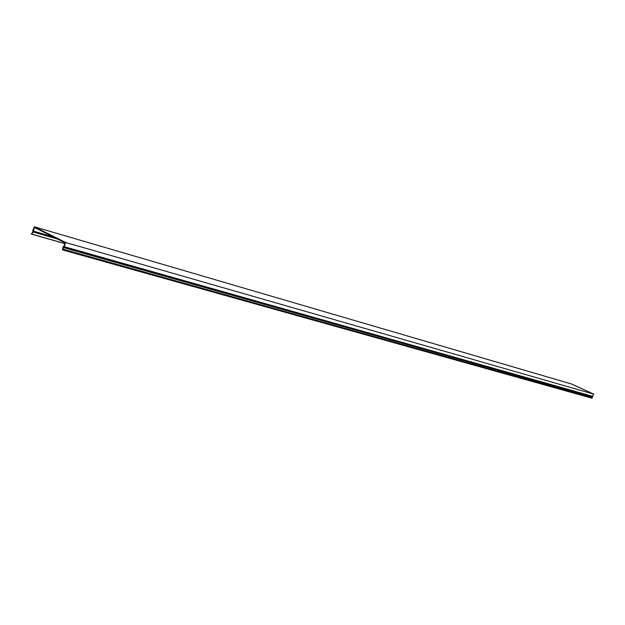 <?xml version="1.0" encoding="UTF-8"?>
<svg xmlns="http://www.w3.org/2000/svg" width="625" height="625" viewBox="0 0 625 625"><rect width="100%" height="100%" fill="white"/><g stroke="black" fill="none" stroke-linecap="round" stroke-linejoin="round"><path stroke-width="0.94" d="M64.883 243.648L31.25 234.031L31.781 234.094L33.156 232.008L34.461 227.469L65.195 242.875L63.75 246.461L62.984 247.031L62.5 249.602L62.906 250.023L592.062 398.234L63.211 249.562L63.109 247.539L64.133 246.656L65.797 242.539L34.297 226.766L571.711 384.062L593.75 394.133L65.797 242.539M593.75 394.133L592.109 396.844L592.25 397.984M34.297 226.766L32.664 230.82L32.75 232.242L31.25 234.031M62.906 250.023L63.211 249.562M33.039 231.008L53.07 236.797M64.133 246.656L592.773 396.383M64.914 243.57L31.781 234.094M33.156 232.008L57.508 239.023M54.734 237.633L33.008 231.359M63.109 247.539L592.109 396.844M591.961 397.734L62.805 249.148M592.469 396.695L63.648 247.234"/></g></svg>
